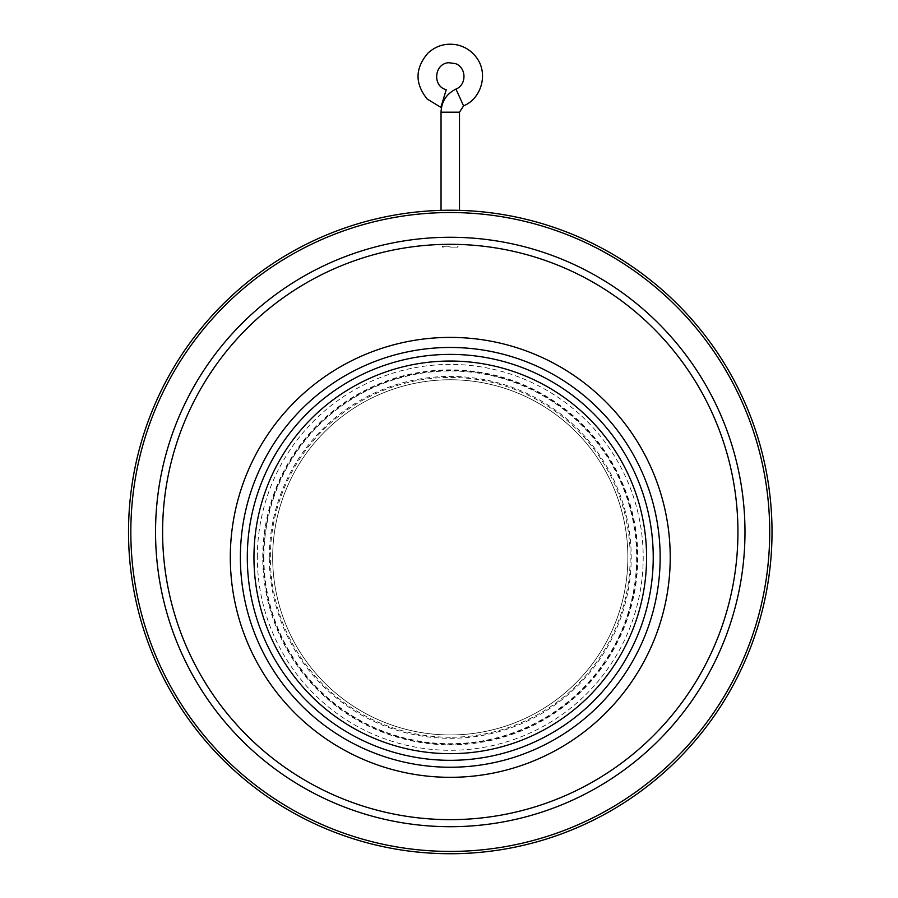 <?xml version="1.0" encoding="UTF-8"?>
<svg xmlns="http://www.w3.org/2000/svg" width="898" height="898" viewBox="0 0 898 898"><rect width="100%" height="100%" fill="white"/><g stroke="black" fill="none" stroke-linecap="round" stroke-linejoin="round"><path stroke-width="0.67" stroke-dasharray="4.49 3.37" d="M440.862 107.345L446.239 89.699M450.572 210.233L443.556 210.3M444.993 210.278L447.092 210.244M269.321 557.355A180.947 180.947 0 0 1 540.742 400.654A180.947 180.947 0 0 1 540.742 714.056A180.947 180.947 0 0 1 269.321 557.355M247.298 557.355A202.97 202.97 0 0 1 551.754 381.583A202.97 202.97 0 0 1 551.754 733.127A202.97 202.97 0 0 1 247.298 557.355M263.889 557.355A186.38 186.38 0 0 0 450.268 743.724A186.38 186.38 0 0 0 636.648 557.355A186.38 186.38 0 0 0 450.268 370.975A186.38 186.38 0 0 0 263.889 557.355M257.333 557.355A192.935 192.935 0 0 1 546.736 390.271A192.935 192.935 0 0 1 546.736 724.439A192.935 192.935 0 0 1 257.333 557.355M262.766 557.355A187.502 187.502 0 0 1 450.268 369.853A187.502 187.502 0 0 1 637.771 557.355A187.502 187.502 0 0 1 450.268 744.857A187.502 187.502 0 0 1 262.766 557.355M450.268 734.957A177.602 177.602 0 0 0 604.073 468.554A177.602 177.602 0 0 0 296.463 468.554A177.602 177.602 0 0 0 450.268 734.957A177.602 177.602 0 0 1 272.666 557.355A177.602 177.602 0 0 1 450.268 379.753A177.602 177.602 0 0 1 627.87 557.355A177.602 177.602 0 0 1 450.268 734.957A177.602 177.602 0 0 1 272.666 557.355A177.602 177.602 0 0 1 450.268 379.753A177.602 177.602 0 0 1 627.87 557.355A177.602 177.602 0 0 1 450.268 734.957M162.605 531.986A287.663 287.663 0 0 1 594.106 282.859A287.663 287.663 0 0 1 594.106 781.103A287.663 287.663 0 0 1 162.605 531.986M155.545 531.986A294.724 294.724 0 0 1 597.63 276.752A294.724 294.724 0 0 1 597.63 787.22A294.724 294.724 0 0 1 155.545 531.986M130.827 531.986A319.441 319.441 0 0 1 609.989 255.335A319.441 319.441 0 0 1 609.989 808.627A319.441 319.441 0 0 1 130.827 531.986M128.515 531.986A321.753 321.753 0 0 1 611.145 253.337A321.753 321.753 0 0 1 611.145 810.625A321.753 321.753 0 0 1 128.515 531.986M450.268 247.13L458.047 247.13L450.268 247.13M450.268 246.265L442.49 246.265L450.268 246.265M463.57 105.885L455.971 89.07M459.495 112.183L441.041 112.183M450.268 737.258A179.903 179.903 0 0 1 294.465 467.398A179.903 179.903 0 0 1 606.071 467.398A179.903 179.903 0 0 1 450.268 737.258M263.44 557.355A186.829 186.829 0 0 0 543.683 719.152A186.829 186.829 0 0 0 543.683 395.558A186.829 186.829 0 0 0 263.44 557.355M457.183 247.13L458.047 246.265L458.047 247.13M443.354 247.13L442.49 246.265L442.49 247.13"/><path stroke-width="1.35" d="M443.556 98.522L440.862 107.345L427.19 99.038C414.73 83.48 415.011 68.147 428.02 53.049C436.372 45.529 446.07 42.812 457.116 44.9C465.018 46.707 471.405 50.86 476.288 57.326C488.546 72.884 481.878 98.342 463.57 105.885L455.971 89.07C466.904 84.805 466.522 67.395 455.409 63.612L448.607 62.714C434.172 63.646 432.185 86.264 446.239 89.699L443.556 98.522M443.556 210.3L444.993 210.278M447.092 210.244L450.572 210.233M253.954 557.355A196.314 196.314 0 0 1 548.42 387.341A196.314 196.314 0 0 1 548.42 727.369A196.314 196.314 0 0 1 253.954 557.355M247.298 557.355A202.97 202.97 0 0 1 551.754 381.583A202.97 202.97 0 0 1 551.754 733.127A202.97 202.97 0 0 1 247.298 557.355M450.268 767.24A209.885 209.885 0 0 0 632.035 452.412A209.885 209.885 0 0 0 268.502 452.412A209.885 209.885 0 0 0 450.268 767.24M450.268 777.32A219.965 219.965 0 0 0 640.757 447.372A219.965 219.965 0 0 0 259.78 447.372A219.965 219.965 0 0 0 450.268 777.32M162.605 531.986A287.663 287.663 0 0 1 594.106 282.859A287.663 287.663 0 0 1 594.106 781.103A287.663 287.663 0 0 1 162.605 531.986M155.545 531.986A294.724 294.724 0 0 1 597.63 276.752A294.724 294.724 0 0 1 597.63 787.22A294.724 294.724 0 0 1 155.545 531.986M130.827 531.986A319.441 319.441 0 0 1 609.989 255.335A319.441 319.441 0 0 1 609.989 808.627A319.441 319.441 0 0 1 130.827 531.986M128.515 531.986A321.753 321.753 0 0 1 611.145 253.337A321.753 321.753 0 0 1 611.145 810.625A321.753 321.753 0 0 1 128.515 531.986M455.971 89.07C446.463 93.852 441.49 101.564 441.041 112.183L459.495 112.183L463.57 105.885M441.041 112.183L441.041 210.368M459.495 112.183L459.495 210.368"/></g></svg>

